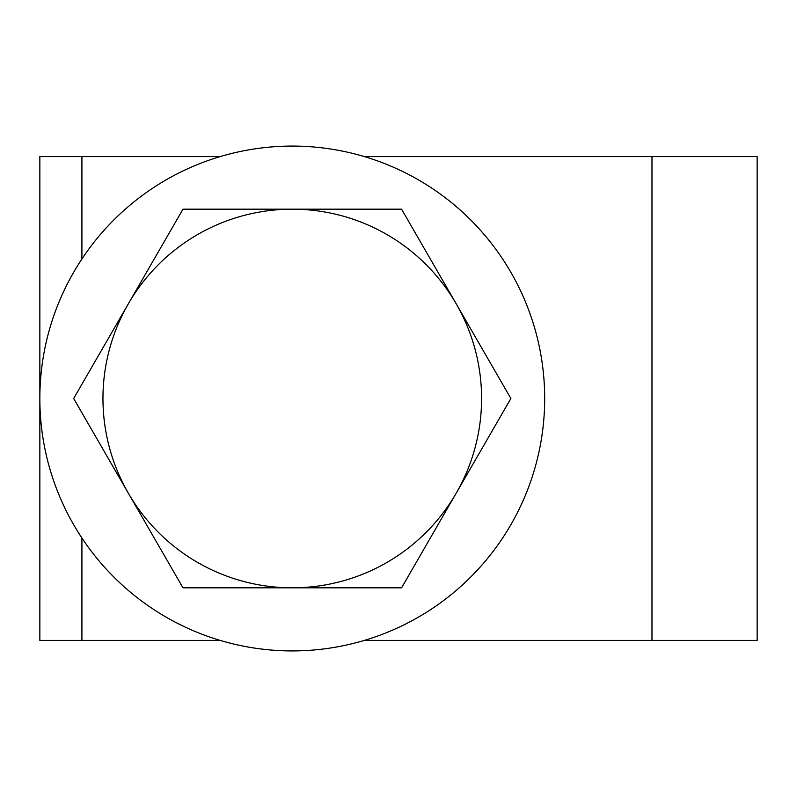 <?xml version="1.0" encoding="UTF-8"?>
<svg xmlns="http://www.w3.org/2000/svg" width="797" height="797" viewBox="0 0 797 797"><rect width="100%" height="100%" fill="white"/><g stroke="black" fill="none" stroke-linecap="round" stroke-linejoin="round"><path stroke-width="1.2" d="M220.171 156.591L39.85 156.591L39.85 640.409L220.171 640.409M364.378 156.591L757.15 156.591L757.15 640.409L364.378 640.409M292.27 209.183A189.317 189.317 0 0 1 456.223 493.154L510.877 398.5L401.578 209.183L182.971 209.183L128.317 303.846A189.317 189.317 0 0 1 292.27 209.183M128.317 493.154A189.317 189.317 0 0 1 128.317 303.846L73.673 398.5L182.971 587.817L292.27 587.817A189.317 189.317 0 0 1 128.317 493.154M292.27 587.817A189.317 189.317 0 0 0 456.223 493.154L401.578 587.817L292.27 587.817M292.27 650.92A252.42 252.42 0 0 0 544.69 398.5A252.42 252.42 0 0 0 292.27 146.08A252.42 252.42 0 0 0 39.85 398.5A252.42 252.42 0 0 0 292.27 650.92M81.922 156.591L81.922 258.965M81.922 538.035L81.922 640.409M651.976 156.591L651.976 640.409"/></g></svg>
